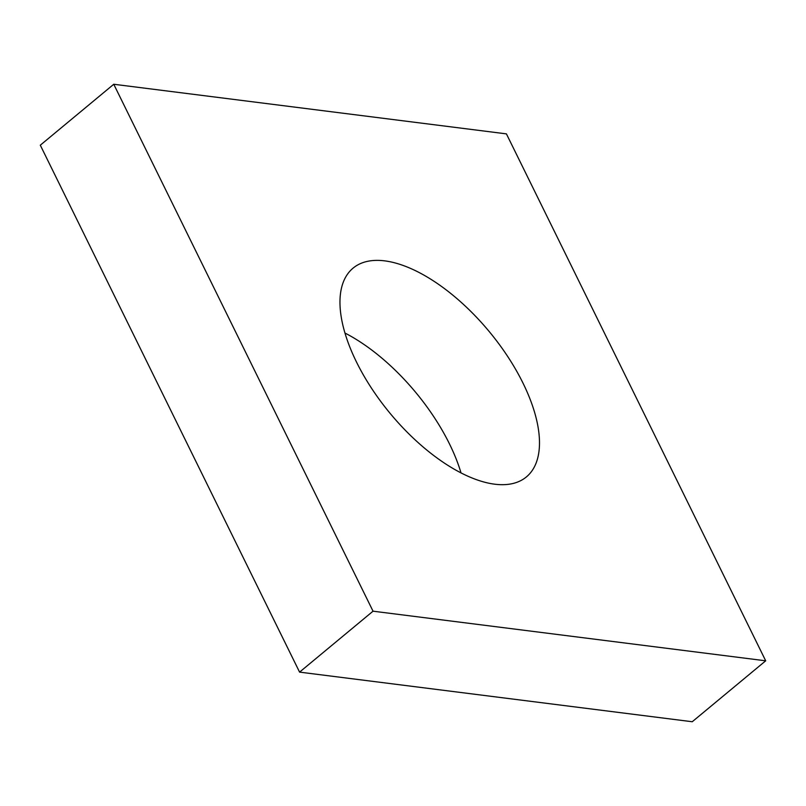 <?xml version="1.0" encoding="UTF-8"?>
<svg xmlns="http://www.w3.org/2000/svg" width="806" height="806" viewBox="0 0 806 806"><rect width="100%" height="100%" fill="white"/><g stroke="black" fill="none" stroke-linecap="round" stroke-linejoin="round"><path stroke-width="1.21" d="M344.968 333.039A135.68 64.279 -129.7 0 1 449.516 443.985A135.68 64.279 -129.7 0 1 461.032 472.961M356.484 362.015A135.68 64.279 -129.7 0 1 353.109 268.106A135.68 64.279 -129.7 0 1 522.973 383.052A135.68 64.279 -129.7 0 1 526.348 476.961A135.68 64.279 -129.7 0 1 356.484 362.015M113.757 84.257L506.42 133.877L765.7 660.809L373.037 611.19L113.757 84.257L40.3 145.191L299.58 672.123L373.037 611.19M299.58 672.123L692.243 721.743L765.7 660.809"/></g></svg>

